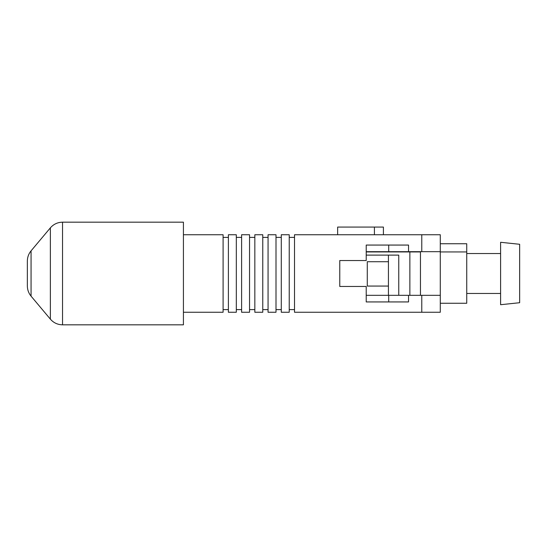 <?xml version="1.0" encoding="UTF-8"?>
<svg xmlns="http://www.w3.org/2000/svg" width="547" height="547" viewBox="0 0 547 547"><rect width="100%" height="100%" fill="white"/><g stroke="black" fill="none" stroke-linecap="round" stroke-linejoin="round"><path stroke-width="0.82" d="M398.756 295.325L398.756 255.114L388.438 255.114L388.438 295.325M388.438 255.114L366.216 255.114M440.287 243.743L466.741 243.743L466.741 303.257L440.287 303.257M466.741 251.941L440.287 251.941M420.452 295.325L420.452 251.941L366.216 251.941M409.867 251.941L409.867 295.325M388.438 286.067L367.276 286.067L367.276 261.726L388.438 261.726M262.772 234.745L262.772 312.255L254.834 312.255L254.834 234.745L262.772 234.745M228.386 234.745L236.318 234.745L236.318 312.255L228.386 312.255L228.386 234.745M241.61 234.745L249.548 234.745L249.548 312.255L241.61 312.255L241.61 234.745M268.064 234.745L276.003 234.745L276.003 312.255L268.064 312.255L268.064 234.745M281.288 234.745L289.226 234.745L289.226 312.255L281.288 312.255L281.288 234.745M421.771 251.675L421.771 234.745L294.518 234.745L294.518 312.255L421.771 312.255L421.771 295.325L440.287 295.325L440.287 251.675L408.547 251.675L408.547 245.063L366.216 245.063L366.216 260.536L339.769 260.536L339.769 286.464L366.216 286.464L366.216 301.937L408.547 301.937L408.547 295.325L421.771 295.325M421.771 234.745L440.287 234.745L440.287 251.675M241.61 309.609L236.318 309.609M254.834 309.609L249.548 309.609M268.064 309.609L262.772 309.609M281.288 309.609L276.003 309.609M294.518 309.609L289.226 309.609M440.287 295.325L440.287 312.255L421.771 312.255M183.423 312.255L223.094 312.255L223.094 234.745L183.423 234.745M408.547 251.675L366.216 251.675M366.216 295.325L408.547 295.325M388.705 301.937L388.705 295.325M388.705 251.675L388.705 245.063M337.649 234.745L337.649 227.073L383.413 227.073L383.413 234.745M289.226 237.391L294.518 237.391M276.003 237.391L281.288 237.391M262.772 237.391L268.064 237.391M249.548 237.391L254.834 237.391M236.318 237.391L241.61 237.391M228.386 237.391L223.094 237.391M223.094 309.609L228.386 309.609M519.65 273.5L519.65 244.283L500.601 242.287L500.601 304.713L519.65 302.717L519.65 273.5M31.063 296.146C28.629 293.178 27.391 289.78 27.35 285.937L27.35 261.063C27.391 257.22 28.629 253.822 31.063 250.854L31.063 296.146L50.372 319.147L50.372 227.853C53.585 224.167 57.64 222.28 62.529 222.178L62.529 324.822L183.423 324.822L183.423 222.178L62.529 222.178M374.421 227.073L374.421 234.745M466.741 253.528L500.601 253.528M466.741 293.472L500.601 293.472M31.063 250.854L50.372 227.853M62.529 324.822C57.64 324.72 53.585 322.833 50.372 319.147"/></g></svg>
